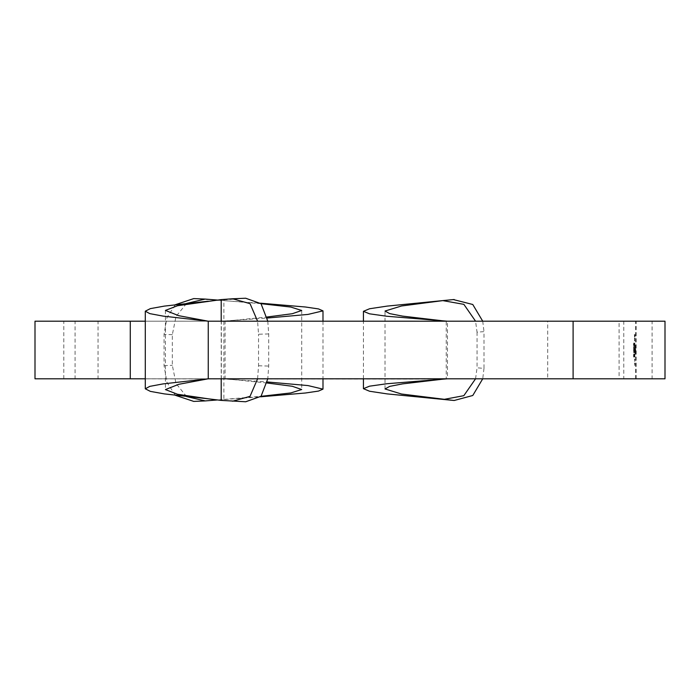 <?xml version="1.0" encoding="UTF-8"?>
<svg xmlns="http://www.w3.org/2000/svg" width="700" height="700" viewBox="0 0 700 700"><rect width="100%" height="100%" fill="white"/><g stroke="black" fill="none" stroke-linecap="round" stroke-linejoin="round"><path stroke-width="0.53" stroke-dasharray="3.5 2.62" d="M633.675 351.12L633.561 350.184M635.189 345.485L635.381 354.322L634.883 353.824L634.76 349.641L635.337 353.43L635.337 349.344L634.812 346.377L635.005 352.257L634.76 345.485L635.548 345.485L634.76 345.485M634.55 340.672L634.594 339.273M634.567 349.326L634.489 352.957L634.358 350.149L634.926 349.326L634.358 350.149M633.649 344.199L633.57 345.669M634.506 362.976L634.567 364.166M634.506 358.951L634.567 360.132M634.471 353.815L634.349 355.635M443.502 320.915L447.475 321.204L447.475 378.796L446.241 378.796L446.241 321.204L636.204 321.204L63.796 321.204L225.059 321.204L221.331 321.204L221.331 378.796L225.059 378.796L225.059 321.204L267.033 317.012M443.502 379.085L63.796 378.796L225.059 378.796L233.082 379.592L221.331 378.796L145.285 378.796M634.471 343.131L634.681 346.797L634.839 343.131L634.349 344.942M633.561 357.017L633.684 355.609M633.649 346.517L633.649 349.755M634.515 336.901L634.358 334.582L634.55 336.901M145.285 321.204L221.331 321.204L267.243 318.036M130.279 378.796L145.215 378.796L145.215 321.204L130.279 321.204M665 378.796L75.084 378.796L98.053 378.796L98.053 321.204L35 321.204M665 321.204L652.085 321.204L652.085 378.796L623.77 378.796L623.77 321.204L75.084 321.204L75.084 378.796L35 378.796M447.475 321.204L573.099 321.204M573.099 378.796L619.097 378.796L619.097 321.204M447.475 378.796L619.097 378.796M208.25 321.204L547.715 321.204L547.715 378.796L208.25 378.796L208.25 321.204M208.232 398.799L221.2 400.4M221.2 378.796L221.2 321.204M221.2 299.6L223.877 299.6L223.877 400.4L244.449 401.704L231.149 401.126M231.149 298.874L244.449 298.296L208.232 301.201M267.785 321.204L268.695 333.926L268.695 366.074L267.785 378.796M268.695 333.926L258.545 334.241L257.591 321.204M257.591 378.796L258.545 365.759L258.545 334.241M258.545 365.759L268.695 366.074M244.449 298.296L245.7 298.235M245.7 401.765L244.449 401.704M186.567 303.433L176.015 316.496L172.331 334.679L172.331 365.321L176.015 383.495L186.567 396.567M172.331 334.679L164.054 334.39L166.985 317.564L175.35 304.701M175.35 395.299L166.976 382.419L164.054 365.61L164.054 334.39M164.054 365.61L172.331 365.321M261.004 303.678L217.455 300.055M217.455 399.945L261.004 396.322M267.033 382.988L233.082 379.592L267.243 381.964M206.684 400.82L260.54 396.804M193.742 298.594L260.54 303.196M195.09 298.664L206.684 299.18M195.09 401.336L193.742 401.406M477.05 332.185L477.05 367.815L483.998 368.375L483.998 331.625L477.05 332.185L475.562 321.204M442.82 300.615L443.537 300.527M483.998 368.375L482.729 378.796M454.16 400.496L443.537 399.473M482.729 321.204L483.998 331.625M475.562 378.796L477.05 367.815M634.909 357.053L634.594 355.644M634.839 357.053L634.839 353.815M634.839 354.244L634.76 357.053M634.567 355.652L634.471 354.244M634.384 355.644L634.471 357.053M634.926 360.132L634.716 361.506L634.952 358.453L634.358 358.881M634.926 364.166L634.716 365.54L634.952 362.486L634.358 362.915M634.174 344.461L634.121 343.044L633.754 345.424M634.113 345.424L633.692 344.199M633.929 345.669L633.483 344.453M634.218 344.461L633.5 343.656M633.92 342.86L633.439 344.444M634.716 350.149L634.952 347.769L634.358 348.197M634.812 348.197L634.926 349.326M634.847 352.537L634.812 350.464M634.909 346.369L634.594 344.96M634.839 346.369L634.839 343.131M634.707 344.942L634.76 346.369M634.839 343.56L634.471 346.369M634.567 344.969L634.471 343.56M634.856 340.629L634.471 337.942M634.83 337.942L634.471 341.058M634.909 338.398L634.497 337.986L634.497 340.629M634.567 339.299L634.541 338.398M635.18 350.464L635.74 354.322L635.294 346.062M635.653 346.062L635.548 345.485M635.119 345.485L634.76 348.845M635.364 348.828L635.005 352.257M635.434 352.257L635.066 348.828M635.565 349.326L635.224 349.904M635.582 349.904L635.224 350.717M635.591 350.717L635.224 352.257M635.644 352.257L635.285 350.919M635.644 350.919L635.276 349.449M635.635 349.449L635.241 348.425M635.609 348.425L635.189 347.795M635.556 347.795L635.119 347.594M635.477 347.594L634.812 347.594M635.18 347.594L634.812 346.377M635.548 346.377L635.294 347.252M635.653 347.252L635.337 349.344M635.696 349.344L635.696 353.43L634.988 353.43M635.696 353.43L635.224 352.555M634.043 355.609L633.561 354.095M633.929 354.095L633.439 355.53M633.798 355.53L633.929 357.017M633.999 355.521L633.92 356.598L633.92 354.515L633.64 355.521M633.929 350.184L633.859 351.82M634.218 351.82L633.754 350.429M634.121 350.429L634.034 351.12M634.174 351.803L634.121 352.748L634.121 350.858L634.174 351.803L633.439 351.794M634.121 350.858L633.754 352.748L633.754 350.858M634.016 351.829L633.929 350.613L633.649 351.829M634.016 349.755L634.016 346.946L634.174 348.127L633.439 348.11M634.218 348.11L634.016 346.517M634.174 348.127L634.016 349.326L633.649 346.946L633.483 348.127M634.909 336.901L635.031 334.582L634.358 335.011M634.874 335.011L634.874 336.901M635.565 378.796L635.565 321.204M636.204 378.796L636.204 321.204M63.796 378.796L63.796 321.204M165.419 310.415L165.419 389.585M301.709 310.476L301.709 389.524M322.989 321.204L322.989 378.796M363.431 378.796L363.431 321.204M385.026 388.964L385.026 311.036"/><path stroke-width="1.05" d="M130.279 321.204L130.279 378.796L35 378.796L35 321.204L145.285 321.204M130.279 378.796L145.285 378.796M573.099 321.204L665 321.204L665 378.796L208.25 378.796L163.021 383.906L149.791 386.374L145.285 388.806L150.36 391.379L164.386 393.899L208.232 398.799L177.511 394.266L165.419 389.585L178.754 384.309L208.25 378.796L208.25 321.204L573.099 321.204L573.099 378.796M267.785 378.796L261.056 396.27L245.7 401.765L221.2 400.4L208.232 398.799M221.2 400.4L221.2 378.796M221.2 321.204L221.2 299.6L177.511 305.734L165.419 310.415L178.754 315.691L208.25 321.204L163.021 316.094L149.791 313.626L145.285 311.194L150.36 308.621L164.386 306.101L208.232 301.201M257.591 321.204L250.04 303.642L232.566 298.777L221.2 299.6M232.566 401.223L250.005 396.384L257.591 378.796M232.566 298.777L245.7 298.235L261.03 303.704L267.785 321.204M267.033 317.012L292.285 313.723L301.709 310.476L290.78 307.055L261.004 303.678M217.455 300.055L205.214 299.084L186.567 303.433M186.567 396.567L205.214 400.916L217.455 399.945M261.004 396.322L290.78 392.945L301.709 389.524L292.285 386.277L267.033 382.988M260.54 396.804L305.463 392.998L318.483 391.081L322.989 389.139L307.983 385.578L267.243 381.964M260.54 303.196L305.463 307.002L318.483 308.919L322.989 310.861L307.983 314.422L267.243 318.036M175.35 304.701L193.742 298.594L205.214 299.084M205.214 400.916L193.742 401.406L175.35 395.299M443.502 320.915L402.509 316.111L389.655 313.609L385.026 311.036L401.494 305.988L443.546 300.527L387.179 306.101L369.574 308.752L363.431 311.325L369.521 313.819L386.75 316.243L447.475 321.204M482.729 378.796L472.78 395.491L454.16 400.496L387.179 393.899L369.574 391.248L363.431 388.675L369.521 386.181L386.75 383.757L447.475 378.796M453.39 299.574L472.762 304.491L482.729 321.204M453.39 400.426L401.494 394.012L385.026 388.964L389.655 386.391L402.509 383.889L443.502 379.085M443.546 399.473L463.829 395.675L475.562 378.796M475.562 321.204L463.873 304.351L442.82 300.615M145.285 388.806L145.285 311.194M322.989 310.861L322.989 321.204M322.989 378.796L322.989 389.139M363.431 388.675L363.431 378.796M363.431 321.204L363.431 311.325M454.16 299.504L443.546 300.527"/></g></svg>
